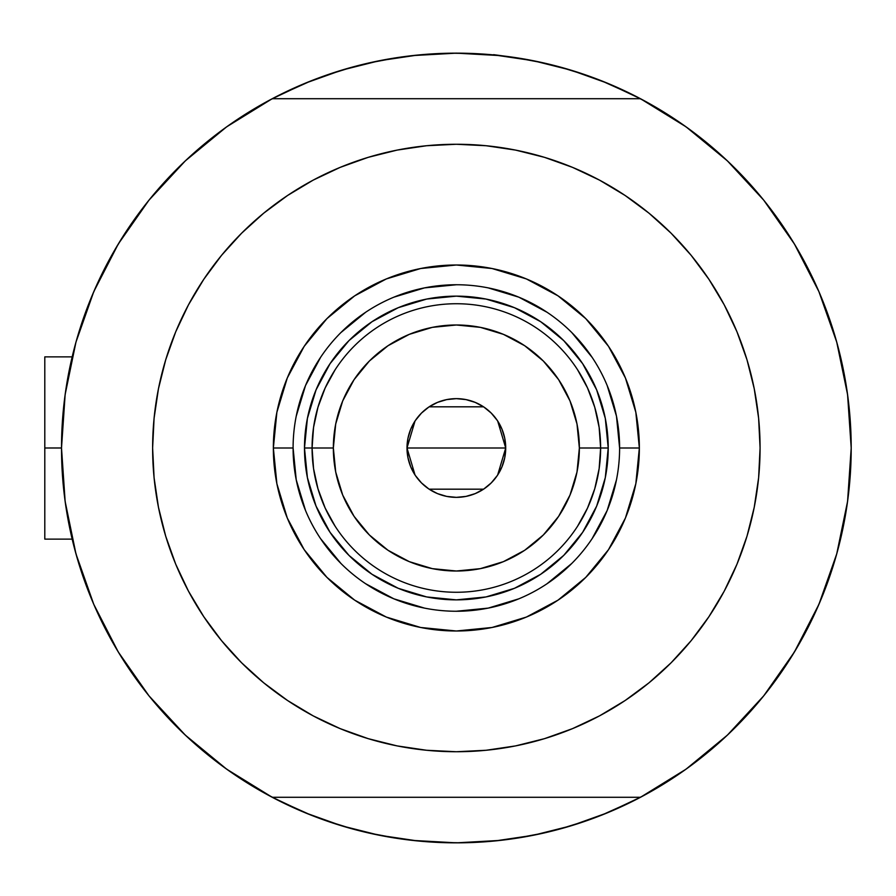 <?xml version="1.0" encoding="UTF-8"?>
<svg xmlns="http://www.w3.org/2000/svg" width="896" height="896" viewBox="0 0 896 896"><rect width="100%" height="100%" fill="white"/><g stroke="black" fill="none" stroke-linecap="round" stroke-linejoin="round"><path stroke-width="1.34" d="M640.483 797.283L272.227 797.283L640.483 797.283L686.045 769.171L727.384 735.134L763.739 695.834L794.438 651.963L818.922 604.352L836.741 553.862L847.571 501.424L851.2 448L847.571 394.576L836.741 342.138L818.922 291.648L794.438 244.037L763.739 200.166L727.384 160.866L686.045 126.829L640.483 98.717L272.227 98.717L226.666 126.829L185.326 160.866L148.971 200.166L118.261 244.037L93.778 291.648L75.958 342.138L65.139 394.576L61.51 448L65.139 501.424L75.958 553.862L93.778 604.352L118.261 651.963L148.971 695.834L185.326 735.134L226.666 769.171L272.227 797.283A394.845 394.845 0 0 1 272.227 98.717A394.845 394.845 0 0 1 851.2 448A394.845 394.845 0 0 1 640.483 797.283A394.845 394.845 0 0 1 61.51 448L44.8 448L44.8 539.123L44.8 448L61.51 447.966M835.072 336.291L834.411 334.107M839.205 351.411L837.155 343.627L839.205 351.411M64.411 400.198L66.293 386.68M73.864 349.989L76.955 338.632M92.859 293.798L96.69 285.074M114.554 250.32L121.778 238.325M145.488 204.546L149.867 199.058M182.078 163.957L191.419 155.232M220.013 131.701L230.664 124.006M271.387 99.154L305.256 83.205L341.734 70.157L379.322 60.738L417.648 55.059L456.355 53.155L495.051 55.059L533.389 60.738L570.976 70.157L607.454 83.205L641.323 99.154M682.046 124.006L692.698 131.701M721.291 155.232L730.621 163.957M762.843 199.058L767.211 204.546M790.933 238.325L798.146 250.32L790.933 238.325M816.021 285.074L819.84 293.798M835.755 338.632L838.858 350.045M846.406 386.68L848.299 400.198M826.806 311.371L823.088 301.672L826.806 311.371A394.845 394.845 0 0 1 851.2 448L851.2 448.034M848.299 495.802L846.406 509.32M838.846 546.011L835.755 557.368M819.84 602.202L816.021 610.926M798.146 645.68L790.933 657.675M767.211 691.454L762.843 696.942M730.621 732.043L721.291 740.768M692.698 764.299L682.046 771.994M641.323 796.846L607.454 812.795L570.976 825.843L533.389 835.262L495.051 840.941L456.355 842.845L417.648 840.941L379.322 835.262L341.734 825.843L305.256 812.795L271.387 796.846M230.664 771.994L220.013 764.299M191.419 740.768L182.078 732.043M149.867 696.942L145.488 691.454M121.778 657.675L114.554 645.68L121.778 657.675M96.69 610.926L92.859 602.202M76.955 557.368L73.853 545.955M66.293 509.32L64.411 495.802M324.957 820.344L311.282 815.226L277.626 800.083M587.742 75.656L601.429 80.774L635.085 95.917M587.63 75.611L559.138 66.763M543.928 62.989L513.923 57.366L543.928 62.989M500.192 55.597L456.355 53.155L412.518 55.597M398.787 57.366L368.771 62.989L398.787 57.366M353.562 66.763L325.024 75.634M311.282 80.774L277.626 95.917L311.282 80.774M325.08 820.389L353.562 829.237M368.771 833.011L398.787 838.634L368.771 833.011M412.518 840.403L456.355 842.845L500.192 840.403M513.923 838.634L543.928 833.011L513.923 838.634M559.138 829.237L587.686 820.366M601.429 815.226L635.085 800.083L601.429 815.226M837.155 552.362L839.205 544.578M834.411 561.893L836.931 553.168M44.8 356.877L44.8 448L44.8 356.877L72.162 356.877M89.622 594.328L85.893 584.629L89.622 594.328M399.728 838.768L389.446 837.133L399.728 838.768M766.461 692.418L759.898 700.515L766.45 692.418M512.982 57.232L523.264 58.867L512.982 57.232M146.25 203.582L152.802 195.485L146.25 203.582M134.288 219.565L140.403 211.176L134.288 219.565M97.496 612.696L93.274 603.165L97.496 612.696M419.552 841.131L409.192 840.022L419.552 841.131M778.411 676.435L772.296 684.824L778.411 676.435M815.214 283.304L819.437 292.835L815.214 283.304M493.64 54.667L503.507 55.978L493.64 54.667M112.146 641.458L115.304 646.979M149.117 696.024L155.4 703.606M182.638 732.581L196.202 745.024M223.395 766.797L238.336 777.202M264.488 793.094L284.928 803.701M306.846 813.445L329.224 821.822M352.15 828.856L375.39 834.456M437.998 842.419L461.866 842.811M485.845 841.747L506.934 839.597M533.266 835.285L552.306 831.006M579.555 823.133L602.011 815.002M624.042 805.47L644.997 794.864M674.61 777.045L684.309 770.403M787.707 662.726L798.75 644.65M813.019 617.4L821.251 598.842M832.574 567.84L834.501 561.602M834.691 560.963L835.386 558.622M836.584 554.422L836.83 553.56M837.312 344.198L836.237 340.334M835.554 337.96L832.854 329.045M800.565 254.542L797.406 249.021M763.582 199.976L757.299 192.394M727.373 160.854L716.509 150.976M689.315 129.203L674.374 118.798M648.211 102.906L627.771 92.299M605.864 82.555L583.475 74.178M560.549 67.144L537.32 61.544M474.712 53.581L450.834 53.189M426.854 54.253L405.776 56.403M379.434 60.715L360.394 64.994M333.144 72.867L310.699 80.998M288.669 90.53L267.714 101.136M238.101 118.955L228.39 125.597M124.992 233.274L113.96 251.35M99.691 278.6L91.448 297.158M80.125 328.16L75.88 342.44M74.334 547.848L79.856 566.955M619.606 448.056L619.606 448A163.251 163.251 0 0 0 456.355 284.749A163.251 163.251 0 0 0 293.093 448L273.358 448A182.997 182.997 0 0 1 456.355 265.003A182.997 182.997 0 0 1 639.352 448L619.606 448A163.251 163.251 0 0 1 456.355 611.251A163.251 163.251 0 0 1 293.093 448A163.251 163.251 0 0 1 456.355 284.749A163.251 163.251 0 0 1 619.606 448L616.47 416.147L607.174 385.526M706.093 620.85L691.141 640.685L708.893 616.739L724.214 591.181L736.96 564.234L747.006 536.166L754.242 507.259L758.621 477.77L760.077 448A303.733 303.733 0 0 1 456.355 751.733A303.733 303.733 0 0 1 152.622 448A303.733 303.733 0 0 1 456.355 144.267A303.733 303.733 0 0 1 760.077 448L758.621 418.23L754.242 388.741L747.006 359.834L736.96 331.766L724.214 304.819L708.893 279.261L691.141 255.315L671.126 233.229L649.04 213.214L625.094 195.462L641.245 207.032M206.606 275.15L221.57 255.315L203.806 279.261L188.485 304.819L175.739 331.766L165.704 359.834L158.458 388.741L154.09 418.23L152.622 448L154.09 477.77L158.458 507.259L165.704 536.166L175.739 564.234L188.485 591.181L203.806 616.739L221.57 640.685L241.584 662.771L263.67 682.786L287.605 700.538L271.454 688.968M275.419 204.042L287.605 195.462L263.67 213.214L241.584 233.229L221.57 255.315M368.189 157.349L397.096 150.102L368.189 157.349L340.122 167.395L313.174 180.13L287.605 195.462M520.475 151.122L544.522 157.349L515.603 150.102L486.125 145.734L456.355 144.267L426.586 145.734L397.096 150.102M637.28 691.958L625.094 700.538L649.04 682.786L671.126 662.771L691.141 640.685M544.522 738.651L515.603 745.898L544.522 738.651L572.589 728.605L599.525 715.87L625.094 700.538M392.235 744.878L368.189 738.651L397.096 745.898L426.586 750.266L456.355 751.733L486.125 750.266L515.603 745.898M727.384 735.134L763.739 695.834L794.438 651.963L818.922 604.352L836.741 553.862M836.741 342.138L818.922 291.648L794.438 244.037L763.739 200.166L727.384 160.866L686.045 126.829M185.326 160.866L148.971 200.166L118.261 244.037L93.778 291.648L75.958 342.138M75.958 553.862L93.778 604.352L118.261 651.963L148.971 695.834L185.326 735.134L226.666 769.171M640.483 98.717L272.227 98.717M625.094 195.462L599.525 180.13L572.589 167.395L544.522 157.349M287.605 700.538L313.174 715.87L340.122 728.605L368.189 738.651M293.093 447.944L293.093 448A163.251 163.251 0 0 0 456.355 611.251A163.251 163.251 0 0 0 619.606 448L639.352 448A182.997 182.997 0 0 1 456.355 630.997A182.997 182.997 0 0 1 273.358 448L276.875 412.294L287.291 377.966L304.192 346.338L326.95 318.606L354.682 295.848L386.322 278.936L420.65 268.52L456.355 265.003L492.05 268.52L526.378 278.936L558.018 295.848L585.749 318.606L608.507 346.338L625.419 377.966L635.835 412.294L639.352 448L635.835 483.706L625.419 518.034L608.507 549.662L585.749 577.394L558.018 600.152L526.378 617.064L492.05 627.48L456.355 630.997L420.65 627.48L386.322 617.064L354.682 600.152L326.95 577.394L304.192 549.662L287.291 518.034L276.875 483.706L273.358 448L293.093 448L296.24 479.853L305.525 510.474M316.053 506.117L330.086 532.37L348.97 555.386L371.986 574.269L398.238 588.302L371.986 574.269L348.97 555.386L330.086 532.37L316.053 506.117L307.406 477.624L304.483 448L307.406 418.376L316.053 389.883L330.086 363.63L316.053 389.883M514.472 588.302L540.725 574.269L563.741 555.386L582.624 532.37L596.658 506.117L582.624 532.37L563.741 555.386L540.725 574.269L514.472 588.302L485.979 596.949L456.355 599.861L426.72 596.949L398.238 588.302M596.658 389.883L582.624 363.63L563.741 340.614L540.725 321.731L514.472 307.698L540.725 321.731L563.741 340.614L582.624 363.63L596.658 389.883L605.304 418.376L608.216 448L605.304 477.624L596.658 506.117M398.238 307.698L371.986 321.731L348.97 340.614L330.086 363.63L348.97 340.614L371.986 321.731L398.238 307.698L426.72 299.051L456.355 296.139L485.979 299.051L514.472 307.698M320.578 538.653L340.917 563.438M365.613 583.71L393.882 598.83L424.502 608.115M456.299 611.251L488.197 608.115L518.829 598.83M547.008 583.766L571.794 563.438M592.066 538.742L607.174 510.474L616.47 479.853M592.122 357.347L571.794 332.562M547.098 312.29L518.829 297.17L488.197 287.885M456.4 284.749L424.502 287.885L393.882 297.17M365.702 312.234L340.917 332.562M320.645 357.258L305.525 385.526L296.24 416.147M577.584 526.21L587.507 508.099L594.742 488.768L599.144 468.597L600.622 448L579.365 448A123.01 123.01 0 0 1 456.355 571.01A123.01 123.01 0 0 1 333.346 448L312.077 448A144.267 144.267 0 0 0 456.355 592.267A144.267 144.267 0 0 0 600.622 448A144.267 144.267 0 0 1 456.355 592.267A144.267 144.267 0 0 1 312.077 448L304.483 448A151.861 151.861 0 0 0 456.355 599.861A151.861 151.861 0 0 0 608.216 448L600.622 448L608.216 448A151.861 151.861 0 0 1 456.355 599.861A151.861 151.861 0 0 1 304.483 448A151.861 151.861 0 0 1 456.355 296.139A151.861 151.861 0 0 1 608.216 448A151.861 151.861 0 0 0 456.355 296.139A151.861 151.861 0 0 0 304.483 448L312.077 448A144.267 144.267 0 0 1 456.355 303.733A144.267 144.267 0 0 1 600.622 448L599.144 427.403L594.742 407.232L587.507 387.901L577.584 369.79M497.683 421.019L505.714 448L504.762 457.632L501.95 466.883L497.392 475.418L491.254 482.899L483.773 489.037L475.238 493.595L465.976 496.406L456.355 497.358L446.723 496.406L437.461 493.595L428.926 489.037L421.456 482.899L415.318 475.418L410.749 466.883L407.949 457.632L406.997 448A49.358 49.358 0 0 1 456.355 398.642A49.358 49.358 0 0 1 505.714 448L406.997 448L415.038 420.997M415.621 420.123L420.986 413.582M421.926 412.642L428.646 407.154M429.15 406.818L483.549 406.818M484.019 407.131L490.795 412.642M491.736 413.582L497.078 420.123M335.115 369.79L325.192 387.901L317.957 407.232L313.555 427.403L312.077 448L313.555 468.597L317.957 488.768L325.192 508.099L335.115 526.21M313.555 468.597L317.957 488.768L325.192 508.099M317.957 407.232L313.555 427.403M599.144 427.403L594.742 407.232L587.507 387.901M594.742 488.768L599.144 468.597M579.365 448L577.002 423.998L570.002 400.926L558.634 379.658L543.334 361.021L524.698 345.722L503.429 334.354L480.346 327.354L456.355 324.99L432.354 327.354L409.282 334.354L388.013 345.722L369.376 361.021L354.077 379.658L342.709 400.926L335.709 423.998L333.346 448L335.709 472.002L342.709 495.074L354.077 516.342L369.376 534.979L388.013 550.278L409.282 561.646L432.354 568.646L456.355 571.01L480.346 568.646L503.429 561.646L524.698 550.278L543.334 534.979L558.634 516.342L570.002 495.074L577.002 472.002L579.365 448L600.622 448A144.267 144.267 0 0 0 456.355 303.733A144.267 144.267 0 0 0 312.077 448L333.346 448A123.01 123.01 0 0 1 456.355 324.99A123.01 123.01 0 0 1 579.365 448M415.027 474.981L406.997 448L407.949 438.368L410.749 429.117L415.318 420.582L421.456 413.101L428.926 406.963L437.461 402.405L446.723 399.594L456.355 398.642L465.976 399.594L475.238 402.405L483.773 406.963L491.254 413.101L497.392 420.582L501.95 429.117L504.762 438.368L505.714 448L497.661 475.003M456.355 448L505.714 448A49.358 49.358 0 0 1 456.355 497.358A49.358 49.358 0 0 1 406.997 448L456.355 448M497.078 475.877L491.725 482.418M490.784 483.358L484.064 488.846M483.549 489.182L429.15 489.182M428.68 488.869L421.915 483.358M420.974 482.418L415.621 475.877M72.162 539.123L44.8 539.123"/></g></svg>

